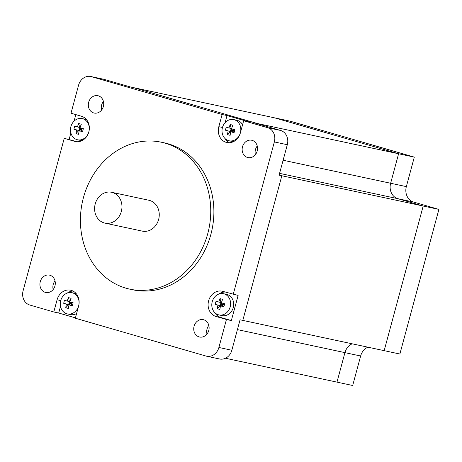 <?xml version="1.0" encoding="UTF-8"?>
<svg xmlns="http://www.w3.org/2000/svg" width="462" height="462" viewBox="0 0 462 462"><rect width="100%" height="100%" fill="white"/><g stroke="black" fill="none" stroke-linecap="round" stroke-linejoin="round"><path stroke-width="0.69" d="M53.159 289.501A8.876 7.64 102.1 0 1 55.007 280.867M214.824 312.67A13.017 11.204 -77.9 0 0 220.905 317.527L231.347 320.553L226.438 319.502L218.89 347.476A11.833 10.187 102.1 0 1 206.624 356.214L219.577 358.986A11.833 10.187 -77.9 0 0 231.843 350.254L240.061 319.802L242.81 320.391L281.837 175.751L242.81 320.391L384.17 350.658L423.192 206.023L397.903 198.7A12.82 11.036 102.1 0 1 390.638 183.258L398.596 153.759L390.638 183.258A12.82 11.036 -77.9 0 0 397.903 198.7L423.192 206.023L279.088 175.162L287.306 144.716A11.833 10.187 -77.9 0 0 280.596 130.457L254.493 122.898L398.596 153.759L274.595 117.85L130.492 86.989L104.389 79.429A11.833 10.187 -77.9 0 0 103.783 79.279L90.823 76.501A11.833 10.187 102.1 0 1 91.43 76.657L222.118 114.501L227.027 115.552L225.115 122.638M101.571 110.077A8.876 7.64 102.1 0 1 103.419 101.438M257.242 123.487L133.241 87.578L257.242 123.487M255.394 154.626A8.876 7.64 102.1 0 1 255.457 149.567A8.876 7.64 102.1 0 1 257.247 145.986M206.982 334.049A8.876 7.64 102.1 0 1 208.83 325.415M227.027 115.552L248.562 121.789L243.653 120.738L240.367 132.917A13.017 11.204 102.1 0 1 226.871 142.527A13.017 11.204 102.1 0 1 218.832 126.68L222.118 114.501M225.04 138.56A13.017 11.204 -77.9 0 0 229.395 142.729M226.438 319.502L215.997 316.476A13.017 11.204 102.1 0 1 208.518 301.184A13.017 11.204 102.1 0 1 222.107 291.187A13.017 11.204 102.1 0 1 222.771 291.355L238.121 295.432L231.347 320.553M225.086 292.024A13.017 11.204 -77.9 0 0 218.809 294.063M60.493 306.375L58.703 313.028L53.794 311.977L57.08 299.798A13.017 11.204 102.1 0 1 70.571 290.188A13.017 11.204 102.1 0 1 78.615 306.035L75.329 318.214L206.017 356.058A11.833 10.187 102.1 0 0 206.624 356.214M72.956 291.037A13.017 11.204 -77.9 0 0 67.273 293.058M75.421 317.868L58.703 313.028M53.794 311.977L29.811 305.03A11.833 10.187 102.1 0 1 23.1 290.777L64.23 138.334L74.671 141.36A13.017 11.204 102.1 0 0 75.335 141.528A13.017 11.204 102.1 0 0 88.929 131.531A13.017 11.204 102.1 0 0 81.451 116.239L71.009 113.213L78.557 85.239A11.833 10.187 102.1 0 1 90.823 76.501M243.653 120.738L267.637 127.685A11.833 10.187 102.1 0 1 274.347 141.938L233.218 294.381M45.293 292.359A8.876 7.64 102.1 0 1 40.194 281.941A8.876 7.64 102.1 0 1 49.451 275.115A8.876 7.64 102.1 0 1 54.949 285.926A8.876 7.64 102.1 0 1 45.75 292.475A8.876 7.64 102.1 0 1 45.293 292.359M199.116 336.908A8.876 7.64 102.1 0 1 194.017 326.49A8.876 7.64 102.1 0 1 203.274 319.664A8.876 7.64 102.1 0 1 203.742 319.779A8.876 7.64 102.1 0 1 208.836 330.209A8.876 7.64 102.1 0 1 199.572 337.023A8.876 7.64 102.1 0 1 199.116 336.908M93.705 112.936A8.876 7.64 102.1 0 1 88.606 102.512A8.876 7.64 102.1 0 1 97.863 95.692A8.876 7.64 102.1 0 1 103.488 105.965A8.876 7.64 102.1 0 1 94.161 113.051A8.876 7.64 102.1 0 1 93.705 112.936M247.534 157.484A8.876 7.64 102.1 0 1 242.498 146.795A8.876 7.64 102.1 0 1 251.692 140.24A8.876 7.64 102.1 0 1 257.311 150.514A8.876 7.64 102.1 0 1 247.984 157.594A8.876 7.64 102.1 0 1 247.534 157.484M161.313 142.215L164.455 142.885A75.139 64.674 102.1 0 1 211.966 229.903A75.139 64.674 102.1 0 1 132.992 289.83L129.851 289.16A75.139 64.674 102.1 0 1 126.016 288.196A75.139 64.674 102.1 0 1 82.848 199.907A75.139 64.674 102.1 0 1 161.313 142.215A75.139 64.674 102.1 0 1 208.824 229.227A75.139 64.674 102.1 0 1 129.851 289.16M64.23 138.334L77.27 141.742M69.138 139.385L70.877 132.952M74.064 121.136L75.826 114.611M104.978 223.123L142.279 231.115A15.777 13.583 -77.9 0 0 158.859 218.526A15.777 13.583 -77.9 0 0 148.885 200.26L111.585 192.273A15.777 13.583 -77.9 0 0 95.108 204.383A15.777 13.583 -77.9 0 0 104.169 222.921A15.777 13.583 -77.9 0 0 104.978 223.123A15.777 13.583 -77.9 0 0 121.558 210.539A15.777 13.583 -77.9 0 0 111.585 192.273M70.773 305.151L71.183 303.632L71.24 305.353L68.63 304.597L69.877 303.251L68.474 297.644A17.458 9.881 40 0 1 71.084 298.4A19.658 9.991 106.2 0 0 69.82 301.825A19.658 0.612 15.1 0 0 73.135 302.76A17.458 3.806 104.7 0 1 72.315 305.809L68.63 304.597L71.183 303.632L69.45 301.547L68.63 304.597L63.71 303.315A17.458 16.747 -68.8 0 1 64.53 300.271A19.658 0.612 15.1 0 0 67.209 301.068L69.872 301.669M71.974 302.437L71.183 303.632L71.541 302.315M72.315 305.809A19.658 0.612 -164.9 0 1 69 304.868L71.24 305.353L72.026 302.448M69 304.868A19.658 9.991 106.2 0 0 68.376 308.437A17.458 10.672 169 0 1 65.766 307.68L68.63 304.597L66.389 304.117A19.658 0.612 -164.9 0 1 63.71 303.315M65.766 307.68A19.658 9.991 -73.8 0 1 66.389 304.117M67.209 301.068A19.658 9.991 -73.8 0 1 68.474 297.644M69.877 303.251L71.668 303.771M66.84 313.773A10.845 9.338 102.1 0 1 60.609 301.028A10.845 9.338 102.1 0 1 71.933 292.694A10.845 9.338 102.1 0 1 78.788 305.261A10.845 9.338 102.1 0 1 67.388 313.912A10.845 9.338 102.1 0 1 66.84 313.773M71.933 292.694L75.029 293.358A10.845 9.338 102.1 0 1 76.288 293.74M76.594 313.525A10.845 9.338 102.1 0 1 70.484 314.57L67.388 313.912M217.302 308.68L220.166 305.596L220.992 302.552L218.751 302.073A19.658 9.991 -73.8 0 1 220.01 298.643A17.458 9.881 40 0 1 222.62 299.399A19.658 9.991 106.2 0 0 221.362 302.829A19.658 0.612 15.1 0 0 224.671 303.765A17.458 3.806 104.7 0 1 223.851 306.808A19.658 0.612 -164.9 0 1 220.536 305.873A19.658 9.991 106.2 0 0 219.912 309.436A17.458 10.672 169 0 1 217.302 308.68A19.658 9.991 -73.8 0 1 217.925 305.116L220.166 305.596L221.413 304.25L220.01 298.643M223.204 304.77L220.166 305.596L222.776 306.352L222.719 304.631L221.413 304.25M221.408 302.674L222.719 304.631L223.51 303.436M223.562 303.453L222.776 306.352L220.536 305.873M223.851 306.808L215.246 304.314A17.458 16.747 -68.8 0 1 216.066 301.27A19.658 0.612 15.1 0 0 218.751 302.073M217.925 305.116A19.658 0.612 -164.9 0 1 215.246 304.314M222.309 306.156L223.077 303.315M230.174 306.901A10.845 9.338 102.1 0 1 218.924 314.911A10.845 9.338 102.1 0 1 212.07 302.35A10.845 9.338 102.1 0 1 223.469 293.699A10.845 9.338 102.1 0 1 230.174 306.901M223.469 293.699L226.565 294.363A10.845 9.338 102.1 0 1 233.264 307.565A10.845 9.338 102.1 0 1 222.02 315.575L218.924 314.911M232.525 132.04L232.935 130.515L232.992 132.236L230.382 131.479L231.629 130.14L230.226 124.526A17.458 9.881 40 0 1 232.836 125.283A19.658 9.991 106.2 0 0 231.572 128.713A19.658 0.612 15.1 0 0 234.887 129.649A17.458 3.806 104.7 0 1 234.067 132.692L230.382 131.479L232.935 130.515L231.202 128.436L230.382 131.479L225.462 130.203A17.458 16.747 -68.8 0 1 226.282 127.154A19.658 0.612 15.1 0 0 228.961 127.957L231.624 128.557M233.726 129.325L232.935 130.515L233.293 129.198M234.067 132.692A19.658 0.612 -164.9 0 1 230.752 131.757L232.992 132.236L233.778 129.337M230.752 131.757A19.658 9.991 106.2 0 0 230.128 135.32A17.458 10.672 169 0 1 227.518 134.563L230.382 131.479L228.141 131A19.658 0.612 -164.9 0 1 225.462 130.203M227.518 134.563A19.658 9.991 -73.8 0 1 228.141 131M228.961 127.957A19.658 9.991 -73.8 0 1 230.226 124.526M231.629 130.14L233.42 130.654M228.592 140.656A10.845 9.338 102.1 0 1 222.361 127.91A10.845 9.338 102.1 0 1 233.685 119.583A10.845 9.338 102.1 0 1 240.54 132.144A10.845 9.338 102.1 0 1 229.14 140.794A10.845 9.338 102.1 0 1 228.592 140.656M233.685 119.583L236.781 120.247A10.845 9.338 102.1 0 1 242.573 124.746M233.541 141.626A10.845 9.338 102.1 0 1 232.236 141.459L229.14 140.794M80.989 131.035L81.399 129.516L81.456 131.237L78.846 130.48L80.093 129.135L78.69 123.527A17.458 9.881 40 0 1 81.3 124.284A19.658 9.991 106.2 0 0 80.036 127.708A19.658 0.612 15.1 0 0 83.351 128.644A17.458 3.806 104.7 0 1 82.531 131.693L78.846 130.48L81.399 129.516L79.666 127.437L78.846 130.48L73.926 129.198A17.458 16.747 -68.8 0 1 74.746 126.155A19.658 0.612 15.1 0 0 77.425 126.958L80.088 127.558M82.19 128.321L81.399 129.516L81.757 128.199M82.531 131.693A19.658 0.612 -164.9 0 1 79.216 130.758L81.456 131.237L82.242 128.338M79.216 130.758A19.658 9.991 106.2 0 0 78.592 134.321A17.458 10.672 169 0 1 75.982 133.564L78.846 130.48L76.605 130.001A19.658 0.612 -164.9 0 1 73.926 129.198M75.982 133.564A19.658 9.991 -73.8 0 1 76.605 130.001M77.425 126.958A19.658 9.991 -73.8 0 1 78.69 123.527M80.093 129.135L81.884 129.655M77.05 139.657A10.845 9.338 102.1 0 1 70.819 126.911A10.845 9.338 102.1 0 1 82.149 118.584A10.845 9.338 102.1 0 1 89.004 131.144A10.845 9.338 102.1 0 1 77.604 139.795A10.845 9.338 102.1 0 1 77.05 139.657M82.149 118.584L85.245 119.242A10.845 9.338 102.1 0 1 86.504 119.623M82.005 140.627A10.845 9.338 102.1 0 1 80.7 140.46L77.604 139.795M367.896 347.176A12.82 11.036 -77.9 0 0 360.643 356L352.685 385.499L336.977 382.132L344.935 352.633A12.82 11.036 102.1 0 1 352.188 343.815A12.82 11.036 -77.9 0 0 344.935 352.633L336.977 382.132L225.462 358.252M384.17 350.658L399.873 354.025L438.9 209.384L423.192 206.023L384.17 350.658M414.304 157.12L290.303 121.211L274.595 117.85L398.596 153.759L414.304 157.12L406.341 186.619A12.82 11.036 -77.9 0 0 413.611 202.061L438.9 209.384M218.832 126.68L222.476 127.466M215.997 316.476L220.905 317.527M57.08 299.798L60.724 300.577M74.671 141.36L76.011 141.649M91.43 76.657L104.389 79.429M231.843 350.254L218.89 347.476M274.347 141.938L287.306 144.716M280.596 130.457L267.637 127.685M360.643 356L237.416 329.608M406.341 186.619L283.119 160.233M255.613 154.343L255.319 154.279M413.611 202.061L279.574 173.36"/></g></svg>
